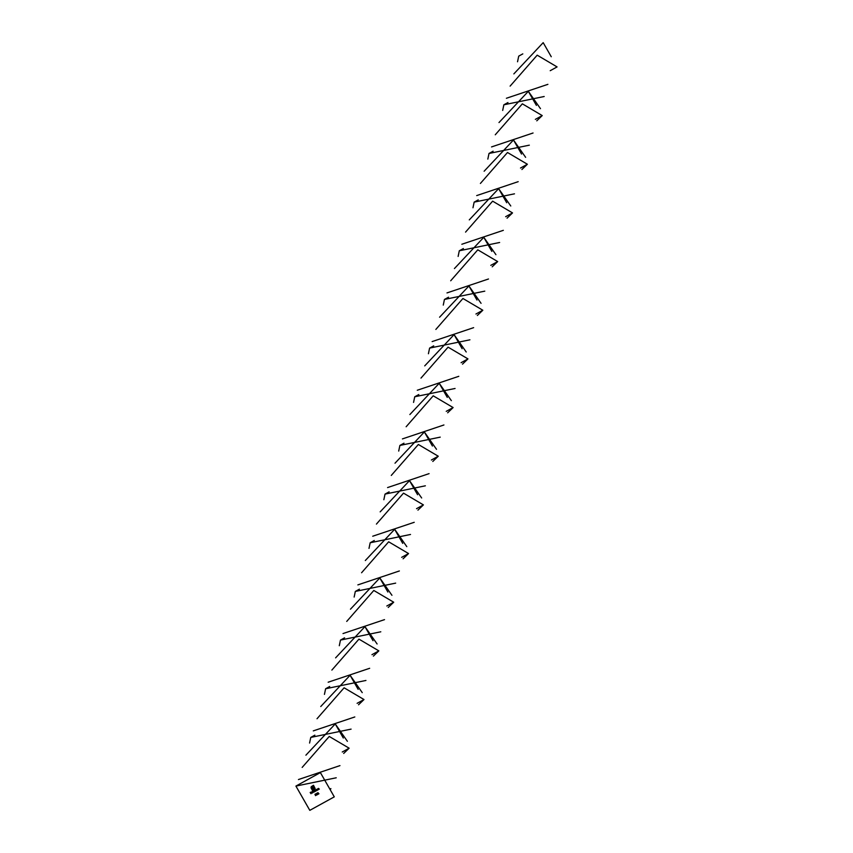 <?xml version="1.0" encoding="UTF-8"?>
<svg xmlns="http://www.w3.org/2000/svg" width="853" height="853" viewBox="0 0 853 853"><rect width="100%" height="100%" fill="white"/><g stroke="black" fill="none" stroke-linecap="round" stroke-linejoin="round"><path stroke-width="1.28" d="M451.365 400.654L439.22 383.296L409.866 414.547M436.512 449.318L424.357 431.959L395.014 463.211M447.654 412.809L453.114 407.563L433.217 395.813L406.135 426.767M432.802 461.473L438.261 456.227L418.365 444.477L391.282 475.43M443.933 424.975L402.424 438.911M455.075 388.478L414.739 396.773L413.556 402.413M440.223 437.141L399.886 445.437L398.703 451.077M466.218 351.99L454.073 334.632L424.719 365.884M462.507 364.146L467.966 358.9L448.081 347.15L420.987 378.103M458.786 376.322L417.277 390.247M469.928 339.814L429.592 348.109L428.419 353.75M481.071 303.327L468.926 285.968L439.572 317.22M477.36 315.482L482.819 310.236L462.934 298.486L435.851 329.439M473.639 327.659L432.13 341.584M484.781 291.15L444.445 299.446L443.272 305.097M495.924 254.663L483.779 237.305L454.425 268.556M492.213 266.818L497.672 261.572L477.787 249.822L450.704 280.776M488.492 278.995L446.983 292.92M499.634 242.487L459.298 250.782L458.125 256.433M510.776 205.999L498.632 188.641L469.278 219.893M507.066 218.165L512.525 212.909L492.639 201.159L465.557 232.112M503.345 230.331L461.836 244.257M514.487 193.823L474.151 202.129L472.978 207.769M525.629 157.336L513.485 139.977L484.131 171.229M521.919 169.502L527.378 164.245L507.492 152.495L480.41 183.448M518.197 181.668L476.688 195.593M529.34 145.17L489.004 153.465L487.831 159.106M540.482 108.672L528.338 91.314L498.984 122.565M536.772 120.838L542.231 115.581L522.345 103.831L495.262 134.785M533.05 133.004L491.541 146.929M544.193 96.506L503.856 104.802L502.684 110.442M551.262 56.746L543.19 42.65L513.847 73.902M550.206 70.703L557.084 66.918L537.198 55.168L510.115 86.121M547.903 84.34L506.394 98.266M522.814 53.878L518.72 56.138L517.536 61.779M421.659 497.981L409.504 480.623L380.161 511.875M417.949 510.137L423.408 504.891L403.512 493.141L376.429 524.094M429.08 473.639L387.571 487.575M425.37 485.805L385.034 494.1L383.85 499.741M406.806 546.645L394.651 529.286L365.308 560.538M403.096 558.8L408.555 553.554L388.659 541.804L361.576 572.758M414.227 522.303L372.718 536.228M410.517 534.468L370.181 542.764L368.997 548.404M391.954 595.309L379.798 577.95L350.455 609.202M388.243 607.464L393.702 602.218L373.806 590.468L346.723 621.421M399.375 570.966L357.865 584.891M395.664 583.132L355.328 591.428L354.144 597.068M377.101 643.972L364.945 626.614L335.602 657.866M373.39 656.128L378.849 650.871L358.953 639.132L331.87 670.085M384.522 619.63L343.013 633.555M380.801 631.796L340.475 640.091L339.291 645.732M362.248 692.636L350.093 675.267L320.749 706.529M358.537 704.791L363.996 699.535L344.1 687.795L317.017 718.748M369.669 668.294L328.16 682.219M365.948 680.459L325.622 688.755L324.439 694.395M347.384 741.289L335.24 723.93L305.896 755.193M343.684 753.455L349.144 748.198L329.247 736.459L302.165 767.412M354.816 716.957L313.296 730.882M351.095 729.123L310.769 737.418L309.586 743.059M316.527 795.145L315.749 793.791L316.527 795.145M315.706 794.708L315.749 793.791L315.706 794.708M318.937 793.748L318.073 794.228L317.785 792.672L318.265 793.962L318.947 793.77L318.062 794.25L318.286 792.917L317.721 793.269M317.604 793.333L317.785 792.672L317.604 793.333M312.113 792.991L311.366 792.501L312.347 792.576M312.198 793.077L312.486 792.576L311.43 792.874L311.633 792.128M313.36 790.699L314.224 791.957L312.955 792.032L313.36 790.699L313.68 791.264M314.213 791.936L312.966 792.01L313.179 791.275M315.557 795.657L314.928 794.25M317.508 790.123L316.858 789.27L317.956 789.27L317.369 789.121L317.401 790.209L316.879 789.26M318.222 789.739L317.199 789.547M295.916 786.082L320.387 772.594L330.218 789.75L334.28 796.862L309.81 810.35L295.916 786.082L336.242 777.787M316.474 789.483L317.135 790.358L316.634 790.646L315.866 790.432L316.474 789.483M317.124 790.336L315.877 790.411L316.09 789.675L315.866 790.432M318.489 789.601L318.425 788.385L319.321 789.142L318.468 788.513L318.489 789.601L317.977 788.652M319.321 789.132L318.297 788.918M314.597 791.733L313.957 790.87L315.61 790.518L315.077 790.379L315.141 791.456L314.437 790.731L314.49 791.808L313.968 790.859M315.898 791.019L315.088 790.358L315.045 791.019M315.247 791.371L314.437 790.71L314.384 791.349M312.88 792.693L312.145 791.371M311.238 786.722L313.477 785.272L315.12 788.524L314.075 789.963L314.618 787.959L313.35 785.741L311.953 786.498L311.516 788.055L312.795 790.273L312.23 786.903L313.147 786.306L312.582 787.991L314.171 788.087L312.998 788.726L313.797 790.113L312.656 790.742L311.068 787.831L311.238 786.701M315.12 788.524L314.352 789.814M314.192 789.483L314.618 787.959M314.629 787.937L313.35 785.709L311.409 787.191M313.36 786.679L312.475 787.415M317.945 794.303L317.071 794.772L316.783 793.226L317.273 794.516L317.945 794.314L317.071 794.804L316.783 793.226M311.014 793.706L310.172 792.501L310.801 792.149L311.025 793.716L310.183 792.49M330.569 790.368L320.387 772.594M323.916 802.577L334.28 796.862M339.963 765.621L298.443 779.546M298.71 790.966L309.81 810.35M316.58 790.507L316.164 789.761L315.994 790.347M315.088 790.358L315.056 790.998L315.088 790.358M314.437 790.71L314.394 791.328L314.437 790.71M312.966 792.01L313.19 791.253M313.68 792.106L313.254 791.36L313.072 791.968M313.254 791.36L313.083 791.947L313.254 791.36M312.401 792.352L311.569 792.832M312.23 792.32L311.516 792.714M315.12 788.503L314.938 789.206M311.963 786.477L311.42 787.159L311.963 786.477M313.211 790.027L312.006 787.276M314.16 788.065L312.998 788.726M313.797 790.102L312.656 790.742L311.217 788.215M311.228 788.193L311.036 787.404M316.612 793.855L316.794 793.194M316.527 795.124L315.717 794.687M316.474 794.26L315.834 793.898L315.823 794.623L316.612 794.612L315.834 793.919L315.823 794.644L315.834 793.898L315.823 794.644M316.452 795.007L316.474 794.282M439.22 383.296L447.292 397.381M424.357 431.959L432.428 446.044M453.114 407.563L446.236 411.349M438.261 456.227L431.383 460.012M414.739 396.773L418.834 394.523M399.886 445.437L403.981 443.187M454.073 334.632L462.145 348.728M467.966 358.9L461.089 362.685M429.592 348.109L433.697 345.86M468.926 285.968L476.998 300.064M482.819 310.236L475.942 314.021M444.445 299.446L448.55 297.196M483.779 237.305L491.85 251.4M497.672 261.572L490.795 265.358M459.298 250.782L463.403 248.532M498.632 188.641L506.703 202.737M512.525 212.909L505.648 216.694M474.151 202.129L478.256 199.869M513.485 139.977L521.556 154.073M527.378 164.245L520.501 168.03M489.004 153.465L493.109 151.205M528.338 91.314L536.409 105.409M542.231 115.581L535.353 119.367M503.856 104.802L507.961 102.541M409.504 480.623L417.575 494.708M423.408 504.891L416.531 508.676M385.034 494.1L389.128 491.85M394.651 529.286L402.723 543.372M408.555 553.554L401.667 557.34M370.181 542.764L374.275 540.503M379.798 577.95L387.87 592.035M393.702 602.218L386.814 606.003M355.328 591.428L359.422 589.167M364.945 626.614L373.017 640.699M378.849 650.871L371.961 654.667M340.475 640.091L344.569 637.831M350.093 675.267L358.164 689.363M363.996 699.535L357.108 703.33M325.622 688.755L329.716 686.494M335.24 723.93L343.311 738.026M349.144 748.198L342.256 751.994M310.769 737.418L314.864 735.158M329.812 789.046L330.879 788.609L330.218 789.75"/></g></svg>
